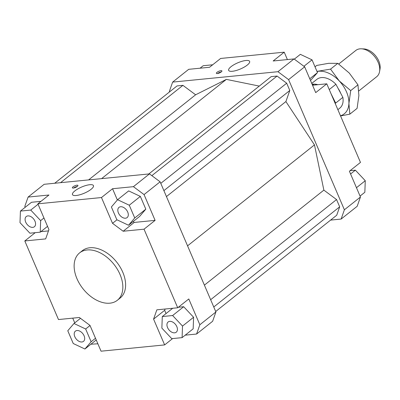 <?xml version="1.0" encoding="UTF-8"?>
<svg xmlns="http://www.w3.org/2000/svg" width="400" height="400" viewBox="0 0 400 400"><rect width="100%" height="100%" fill="white"/><g stroke="black" fill="none" stroke-linecap="round" stroke-linejoin="round"><path stroke-width="0.6" d="M337.87 109.675L339.775 108.165A18.405 11.98 -128.5 0 0 342.87 97.35L335.67 103.08L331.01 93.665M338.745 64.025L355.81 50.455A16.775 10.915 51.5 0 1 361.405 48.81A16.775 10.915 51.5 0 1 377.325 60.635A16.775 10.915 51.5 0 1 379.555 71.63A16.775 10.915 51.5 0 1 376.695 76.71L358.825 90.93M379.555 71.63L380 69.185A14.895 9.69 -128.5 0 0 378.02 59.425A14.895 9.69 -128.5 0 0 363.89 48.925L361.405 48.81M329.25 89.565L335.91 84.27L342.87 97.35M317.855 84.695A18.405 11.98 -128.5 0 0 314.69 84.155A18.405 11.98 -128.5 0 0 314.54 84.15M335.91 84.27A18.405 11.98 -128.5 0 0 316.86 79.35L311.76 83.41M317.675 84.715A18.64 12.13 -128.5 0 0 314.385 84.145A18.64 12.13 -128.5 0 0 312.44 84.215M79.63 252.865L82.4 250.66A30.29 19.71 51.5 0 1 122.785 272.24A30.29 19.71 51.5 0 1 120.115 298.07L117.345 300.275A30.29 19.71 51.5 0 1 76.96 278.695A30.29 19.71 51.5 0 1 79.63 252.865A30.29 19.71 51.5 0 1 120.015 274.445A30.29 19.71 51.5 0 1 117.345 300.275M247.255 65.085A11.415 3.36 156.8 0 1 236.16 70.515A11.415 3.36 156.8 0 1 228.645 70.385A11.415 3.36 156.8 0 1 231.025 66.69A11.415 3.36 156.8 0 1 242.12 61.26A11.415 3.36 156.8 0 1 249.635 61.39A11.415 3.36 156.8 0 1 247.255 65.085M91.08 189.31A11.415 3.36 156.8 0 1 79.99 194.735A11.415 3.36 156.8 0 1 72.475 194.61A11.415 3.36 156.8 0 1 74.855 190.91A11.415 3.36 156.8 0 1 85.945 185.485A11.415 3.36 156.8 0 1 93.46 185.61A11.415 3.36 156.8 0 1 91.08 189.31M221.29 71.895A3.03 0.89 156.8 0 1 218.35 73.335A3.03 0.89 156.8 0 1 216.355 73.3A3.03 0.89 156.8 0 1 216.985 72.32A3.03 0.89 156.8 0 1 219.93 70.88A3.03 0.89 156.8 0 1 221.92 70.915A3.03 0.89 156.8 0 1 221.29 71.895M77.3 186.425A3.03 0.89 156.8 0 1 74.36 187.865A3.03 0.89 156.8 0 1 72.365 187.83A3.03 0.89 156.8 0 1 72.995 186.85A3.03 0.89 156.8 0 1 75.94 185.41A3.03 0.89 156.8 0 1 77.935 185.445A3.03 0.89 156.8 0 1 77.3 186.425M34.965 221.175A6.525 4.245 51.5 0 1 34.385 226.74A6.525 4.245 51.5 0 1 25.69 222.095A6.525 4.245 51.5 0 1 26.265 216.53A6.525 4.245 51.5 0 1 34.965 221.175M125.52 218.21A6.525 4.245 51.5 0 1 119.005 214.06A6.525 4.245 51.5 0 1 119 207.37A6.525 4.245 51.5 0 1 120.605 206.745A6.525 4.245 51.5 0 1 127.12 210.895A6.525 4.245 51.5 0 1 127.125 217.585A6.525 4.245 51.5 0 1 125.52 218.21M167.55 327.555A6.525 4.245 51.5 0 1 168.125 321.99A6.525 4.245 51.5 0 1 176.825 326.64A6.525 4.245 51.5 0 1 176.25 332.2A6.525 4.245 51.5 0 1 167.55 327.555M76.995 330.525A6.525 4.245 51.5 0 1 83.51 334.67A6.525 4.245 51.5 0 1 83.515 341.36A6.525 4.245 51.5 0 1 81.91 341.985A6.525 4.245 51.5 0 1 75.39 337.835A6.525 4.245 51.5 0 1 75.39 331.15A6.525 4.245 51.5 0 1 76.995 330.525M312.015 84.005A30.29 19.71 51.5 0 1 314.015 85.075M341.12 219.065L357.18 206.29L360.45 197.01L344.39 209.785L341.12 219.065L330.59 220.105M169.57 91.87L169.365 91.385L172.635 82.1L277.955 71.7L288.595 79.61L344.39 209.785M215.695 311.495L336.715 215.235L339.675 206.835L336.555 199.56L323.86 190.125L314.48 144.895L285.9 101.56L289.805 90.485L286.685 83.21L277.06 76.055L271.175 76.635L148.82 173.96M259.29 86.09L226.36 79.385L195.62 94.79L182.925 85.35L177.04 85.93L54.68 183.26M360.45 197.01L349.395 171.22L360.47 162.41L326.785 83.815L315.71 92.625L304.655 66.835L294.015 58.925L277.955 71.7M288.595 79.61L304.655 66.835M294.015 58.925L273.15 60.985L284.225 52.175L220.635 58.455L209.56 67.265L188.695 69.325L172.635 82.1M284.225 52.175L287.4 59.58M172.595 338.575L164.635 344.91L101.045 351.19L89.99 325.4L79.35 317.49L58.485 319.55L24.8 240.955L45.665 238.895L48.935 229.61L37.88 203.82L101.47 197.54L112.55 188.73L133.415 186.67L144.055 194.58L160.115 181.805L149.475 173.895L133.415 186.67M25.215 207.28L24.82 206.355L28.09 197.07L48.955 195.01L37.88 203.82M149.475 173.895L44.15 184.295L28.09 197.07M215.905 311.98L199.845 324.755L196.575 334.04L212.635 321.265L215.905 311.98L160.115 181.805M196.575 334.04L185.205 335.16M97.87 343.785L90.955 344.22M164.635 344.91L153.58 319.12L156.85 309.835L177.715 307.775L188.795 298.965L199.845 324.755M165.11 309.02L164.655 310.31L166.05 313.56M178.38 307.25L183.69 306.725L193.59 317.265L193.165 328.83L182.09 337.64L182.515 326.075L172.615 315.535L162.29 316.555L161.86 328.115L171.76 338.66L182.09 337.64M74.76 322.875L72.735 318.145M24.8 240.955L35.21 232.675M96.22 339.945L84.92 349.015L91.13 341.75L85.66 328.99L73.98 323.49L67.775 330.755L73.245 343.52L84.92 349.015M133.115 221.595L134.24 222.43L123.165 231.24L112.525 223.33L101.47 197.54M116.97 219.795L112.525 223.33M144.055 194.58L155.105 220.37L134.24 222.43M155.105 220.37L144.03 229.18L123.165 231.24M153.58 319.12L164.655 310.31M73.98 323.49L80.475 318.325M85.66 328.99L90.035 325.51M91.13 341.75L95.505 338.27M162.29 316.555L172.7 308.27M172.615 315.535L183.69 306.725M182.515 326.075L193.59 317.265M140.345 196.405L145.815 209.165L139.61 216.43L128.53 225.24L134.74 217.975L129.27 205.215L140.345 196.405L128.67 190.905L117.59 199.715L111.385 206.98L116.855 219.74L128.53 225.24M134.74 217.975L145.815 209.165M129.27 205.215L117.59 199.715M117.37 199.98L112.55 188.73M144.03 229.18L177.715 307.775M20.425 211.09L20 222.655L29.9 233.195L40.225 232.18L40.65 220.615L30.75 210.075L20.425 211.09L31.5 202.28L40.995 201.345M30.75 210.075L38.065 204.255M40.65 220.615L43.955 217.99M40.225 232.18L47.54 226.36M48.48 230.9L40.89 231.65M350.06 170.69L355.37 170.165L365.27 180.71L364.845 192.27L360.05 196.085M355.37 170.165L350.58 173.98M365.27 180.71L356.465 187.715M294.315 59.145L300.35 54.345L312.025 59.845L317.495 72.61L309.765 78.755M312.025 59.845L303.925 66.29M317.495 72.61L310.51 80.49M312.535 85.22L326.785 83.815M200.065 68.2L203.18 65.725L212.675 64.785M77.255 186.46A3.03 0.89 -23.2 0 0 73.57 188.04M221.245 71.93A3.03 0.89 -23.2 0 0 217.56 73.51M101.6 178.625L226.36 79.385M151.84 175.655L277.06 76.055M160.78 183.36L286.685 83.21M163.895 190.635L289.805 90.485M166.445 196.58L285.9 101.56M187.56 245.85L314.48 144.895M204.405 285.14L323.86 190.125M210.645 299.71L336.555 199.56M213.765 306.985L339.675 206.835M60.565 182.675L182.925 85.35M88.61 179.905L195.62 94.79M340.485 115.78A25.63 16.68 -128.5 0 0 348.915 103.455A25.63 16.68 -128.5 0 0 346.535 91.96A25.63 16.68 -128.5 0 0 339.265 80.94L350.71 90.6L348.915 103.455L349.845 114.15L357.09 108.385L358.885 95.53L357.96 84.835L349.235 73.015L337.79 63.355L328.635 63.315L316.76 65.435L315.015 66.82M340.68 93.235A17.01 11.07 -128.5 0 0 340.405 92.565A17.01 11.07 -128.5 0 0 338.1 88.39M316.97 71.385L330.545 69.125L339.265 80.94A25.63 16.68 -128.5 0 0 318.665 71.245A25.63 16.68 -128.5 0 0 317.025 71.505M349.845 114.15L340.565 115.96M350.71 90.6L357.96 84.835M330.545 69.125L337.79 63.355M314.69 84.155L314.385 84.145"/></g></svg>
